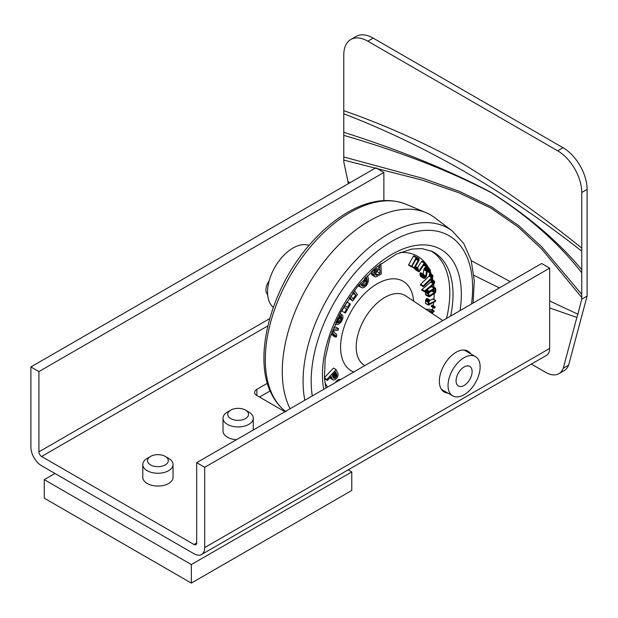 <?xml version="1.0" encoding="UTF-8"?>
<svg xmlns="http://www.w3.org/2000/svg" width="618" height="618" viewBox="0 0 618 618"><rect width="100%" height="100%" fill="white"/><g stroke="black" fill="none" stroke-linecap="round" stroke-linejoin="round"><path stroke-width="0.93" d="M54.963 473.481L44.272 479.653L44.272 498.178L191.341 583.091L351.781 490.46L351.781 471.936L348.197 469.858M44.272 479.653L191.341 564.566L351.781 471.936M191.341 583.091L191.341 564.566M383.871 200.572L383.871 172.43L375.852 167.795L30.9 366.953L30.9 447.231A15.126 8.737 -120 0 0 41.599 465.756L194.013 553.759A15.126 8.737 -120 0 0 201.576 554.508A15.126 8.737 -120 0 0 204.712 547.579L204.712 467.301L549.665 268.142L549.665 348.428A15.126 8.737 -120 0 1 546.528 355.35L201.576 554.508M270.159 390.924L259.529 397.057M499.383 287.911L473.913 275.365M558.888 373.666A26.474 15.28 -120 0 0 563.237 368.289L568.591 365.199A26.474 15.28 -120 0 1 564.234 370.576L558.888 373.666A26.474 15.28 -120 0 1 545.648 372.353L531.364 364.11M549.665 307.973L576.864 317.428L563.237 368.289M383.871 172.43L38.919 371.58L38.919 451.866A3.785 2.186 -120 0 0 41.599 456.493L194.013 544.497A3.785 2.186 -120 0 0 195.906 544.682A3.785 2.186 -120 0 0 196.694 542.952L196.694 462.666L541.638 263.515L549.665 268.142M267.401 383.253L256.856 389.34L256.856 395.512A7.563 4.365 180 0 1 254.639 392.422A7.563 4.365 180 0 1 256.856 389.34M256.856 395.512L284.929 411.719M576.864 317.428L577.869 314.191L549.665 300.951M510.267 281.623L471.24 260.657M349.904 182.781L347.957 181.46L343.762 161.8L343.762 55.095A34.036 19.652 -120 0 1 350.808 39.513L356.161 36.423A34.036 19.652 -120 0 1 373.179 38.107L563.037 147.725A34.036 19.652 60 0 1 587.1 189.409L587.1 296.115L568.591 365.199M348.289 183.708L347.957 181.46M269.185 280.788A10.838 6.257 120 0 0 267.648 294.554M230.784 410.105A10.398 6.002 -0 0 0 230.784 418.595A10.398 6.002 -0 0 0 245.493 418.595A10.398 6.002 -0 0 0 245.493 410.105A10.398 6.002 -0 0 0 240.827 408.552A10.398 6.002 -0 0 0 230.784 410.105L227.439 412.036A15.126 8.737 -0 0 0 223.013 418.208L223.013 431.024A15.126 8.737 0 0 0 236.47 439.699M150.56 456.416L147.223 458.347A15.126 8.737 -0 0 0 142.789 464.52L142.789 477.335A15.126 8.737 0 0 0 157.914 486.072A15.126 8.737 0 0 0 173.04 477.335L173.04 464.52A15.126 8.737 -0 0 0 168.614 458.347L165.269 456.416A10.398 6.002 -0 0 0 160.61 454.863A10.398 6.002 -0 0 0 150.56 456.416A10.398 6.002 -0 0 0 150.56 464.906A10.398 6.002 -0 0 0 165.269 464.906A10.398 6.002 -0 0 0 165.269 456.416M577.869 314.191L581.754 299.197L587.1 296.115M470.723 353.844A23.639 13.642 120 0 0 467.888 351.117A23.639 13.642 120 0 0 449.68 357.443A23.639 13.642 120 0 0 439.359 381.229A23.639 13.642 120 0 0 444.257 392.051A23.639 13.642 120 0 0 448.035 393.141M204.712 467.301L196.694 462.666M581.754 299.197L581.754 297.482L541.592 248.899L518.216 227.038L490.885 208.088L458.718 192.692L422.596 180.201L343.762 160.077M30.9 366.953L38.919 371.58M466.211 393.357A22.688 13.102 120 0 0 479.29 373.388A22.688 13.102 120 0 0 475.443 356.563A22.688 13.102 120 0 0 452.747 369.664A22.688 13.102 120 0 0 452.747 395.868A22.688 13.102 120 0 0 466.211 393.357M223.013 418.208A15.126 8.737 -0 0 0 238.139 426.938A15.126 8.737 -0 0 0 253.264 418.208A15.126 8.737 -0 0 0 248.838 412.036L245.493 410.105M142.789 464.52A15.126 8.737 -0 0 0 157.914 473.257A15.126 8.737 -0 0 0 173.04 464.52M581.754 297.482L581.754 192.499L587.1 189.409M581.754 294.392L542.009 247.107L518.772 225.67L491.495 206.875L459.274 191.317L423.021 178.401L343.762 156.987M273.303 307.339A35.929 20.742 -60 0 1 274.995 267.038A35.929 20.742 -60 0 1 309.046 245.423M465.153 384.79A11.348 6.551 120 0 0 471.696 374.802A11.348 6.551 120 0 0 469.765 366.389A11.348 6.551 120 0 0 458.425 372.94A11.348 6.551 120 0 0 458.425 386.041A11.348 6.551 120 0 0 465.153 384.79M581.754 272.777C558.85 243.291 528.769 216.632 491.495 192.793C449.433 170.831 400.194 151.696 343.762 135.373M581.754 269.687C558.494 241.715 528.205 215.914 490.885 192.291C448.877 170.112 399.831 150.112 343.762 132.291M581.754 251.163C506.32 191.758 426.992 145.956 343.762 113.758M581.754 248.073C541.955 215.929 502.287 187.802 462.758 163.693C423.222 142.155 383.562 124.481 343.762 110.676M581.754 192.499A34.036 19.652 60 0 0 557.683 150.815L367.826 41.197A34.036 19.652 -120 0 0 350.808 39.513M332.785 333.751A1.738 1.004 -60 0 1 332.816 333.797L332.839 333.836A1.251 0.726 -60 0 1 332.917 334.23A2.402 1.391 -60 0 1 332.824 334.886L332.654 335.528L335.327 337.073L336.439 336.872A54.33 31.371 120 0 0 336.679 335.96A2.341 1.352 120 0 0 336.609 334.57A8.389 4.844 120 0 0 335.435 333.318A8.389 4.844 120 0 0 335.203 333.202A22.086 12.754 -60 0 1 334.639 332.901A22.086 12.754 -60 0 1 334.168 332.608A2.619 1.514 -60 0 1 333.882 332.299L333.844 332.229A1.475 0.85 -60 0 1 333.774 331.75A4.11 2.372 -60 0 1 333.921 330.808L338.108 330.244L338.51 328.66L332.909 329.409M338.51 328.66L335.837 327.115L333.697 327.401M358.224 285.694A8.289 4.79 120 0 0 358.587 285.941A8.289 4.79 120 0 0 358.602 285.949L361.236 287.47M371.673 271.302A3.747 2.163 120 0 0 371.627 271.487A5.639 3.252 120 0 0 371.449 273.179A5.446 3.144 120 0 0 371.65 274.315A4.272 2.464 120 0 0 372.121 275.041A3.152 1.815 120 0 0 372.306 275.18A3.152 1.815 120 0 0 372.523 275.273M338.973 315.628A3.082 1.777 -60 0 1 339.05 316.393A3.16 1.823 -60 0 1 338.927 317.188A4.519 2.611 -60 0 1 338.587 318.185A4.535 2.619 -60 0 1 338.502 318.378M340.765 379.491A6.126 3.538 120 0 0 339.97 379.328A5.786 3.337 120 0 0 338.51 379.653A5.995 3.461 120 0 0 336.694 380.927A10.622 6.134 120 0 0 335.056 382.781M343.956 307.324L341.87 311.078L345.416 313.117L350.429 304.087L349.564 303.592L347.478 307.339L344.411 305.593L347.478 307.339M350.429 304.087L346.891 302.048L344.805 305.802M431.928 313.341L434.33 311.186L431.573 309.541A0.672 0.386 120 0 0 431.434 309.51L425.663 309.162M352.654 292.963L353.141 293.558L351.039 296.354M349.023 298.216L352.685 300.966L357.49 294.554L354.33 290.684M329.896 377.807A10.444 6.033 120 0 0 330.027 377.977A4.55 2.626 120 0 0 330.452 378.332A4.55 2.626 120 0 0 330.591 378.401L333.002 379.8M324.458 378.394L327.385 380.479L331.14 376.493L332.098 378.548A10.444 6.033 120 0 0 332.708 379.522A4.55 2.626 120 0 0 333.125 379.877A4.55 2.626 120 0 0 333.264 379.946A3.507 2.024 120 0 0 333.581 380.039A2.735 1.584 120 0 0 333.898 380.047A3.901 2.256 120 0 0 335.018 379.63A5.153 2.974 120 0 0 336.3 378.564A4.874 2.812 120 0 0 337.212 377.397A3.893 2.248 120 0 0 337.814 376.207A2.997 1.73 120 0 0 338.077 375.111A4.372 2.526 120 0 0 338.023 373.944A4.983 2.881 120 0 0 337.961 373.697A10.158 5.863 120 0 0 337.845 373.365A13.812 7.972 120 0 0 337.722 373.04A23.608 13.627 120 0 0 337.544 372.639L336.138 369.61L326.891 379.421L327.385 380.479M336.138 369.61L333.465 368.065L324.404 377.675M434.346 281.097L431.642 279.552L431.163 280.773A1.174 0.68 -60 0 1 431.171 281.144A1.112 0.641 -60 0 1 431.055 281.553A1.051 0.603 -60 0 1 430.854 281.901A1.097 0.633 -60 0 1 430.591 282.187L422.001 289.44L421.754 290.244L424.844 291.766L433.434 284.519A1.962 1.136 120 0 0 433.967 283.917A2.395 1.383 120 0 0 434.4 283.106A2.279 1.313 120 0 0 434.601 282.341A2.171 1.251 120 0 0 434.585 281.684L434.037 281.205L433.836 282.31A1.174 0.68 -60 0 1 433.844 282.689A1.112 0.641 -60 0 1 433.728 283.098A1.051 0.603 -60 0 1 433.535 283.446A1.097 0.633 -60 0 1 433.264 283.732L424.674 290.985L424.427 291.789M429.935 273.581L432.608 275.126L429.935 273.581L429.41 273.882A0.742 0.425 120 0 0 429.309 274.129L429.425 274.786A1.128 0.657 -60 0 1 429.464 275.118A1.089 0.626 -60 0 1 429.379 275.52A1.043 0.603 -60 0 1 429.209 275.875A1.105 0.641 -60 0 1 428.954 276.192L420.649 284.311L420.479 285.107L423.585 286.574L431.897 278.44A1.962 1.136 120 0 0 432.407 277.791A2.387 1.383 120 0 0 432.778 276.964A2.248 1.298 120 0 0 432.917 276.223A2.14 1.236 120 0 0 432.832 275.613L432.608 275.126L432.082 275.427A0.742 0.425 120 0 0 431.982 275.674L432.098 276.323A1.128 0.657 -60 0 1 432.136 276.663A1.089 0.626 -60 0 1 432.059 277.057A1.043 0.603 -60 0 1 431.882 277.42A1.105 0.641 -60 0 1 431.627 277.729L423.33 285.856L423.152 286.652M416.053 256.887A2.348 1.36 120 0 0 416.022 256.872A2.348 1.36 120 0 0 415.991 256.856L413.589 255.929A0.788 0.456 120 0 0 413.45 256.138L408.56 264.991L411.65 266.729A0.796 0.463 120 0 0 411.812 266.59L416.432 258.448L418.139 259.336A1.159 0.672 -60 0 1 418.154 259.344A1.159 0.672 -60 0 1 418.324 259.545A1.089 0.633 -60 0 1 418.386 259.861A1.027 0.595 -60 0 1 418.332 260.209A1.089 0.626 -60 0 1 418.177 260.58L414.191 267.648L414.493 268.22A0.803 0.463 120 0 0 414.663 268.081L418.741 260.881A2.148 1.244 120 0 0 419.074 260.093A2.109 1.221 120 0 0 419.166 259.351A2.14 1.236 120 0 0 419.027 258.772A2.348 1.36 120 0 0 418.695 258.417A2.348 1.36 120 0 0 418.672 258.401L416.269 257.474A0.788 0.456 120 0 0 416.123 257.683L411.364 266.783L408.683 265.238M432.685 286.559A2.178 1.259 120 0 0 432.577 286.489A2.178 1.259 120 0 0 432.461 286.435A2.055 1.19 120 0 0 431.974 286.412A2.186 1.259 120 0 0 431.395 286.675L428.938 288.312M425.732 291.024A2.233 1.29 120 0 0 425.47 291.758A2.333 1.352 120 0 0 425.393 292.507L425.508 294.253A2.202 1.275 120 0 0 425.694 294.871A2.163 1.251 120 0 0 425.956 295.126A2.163 1.251 120 0 0 426.111 295.195M429.719 299.962L426.698 298.533A2.186 1.267 120 0 0 426.381 298.88A2.109 1.213 120 0 0 426.103 299.282A2.325 1.344 120 0 0 425.732 300.085A2.472 1.429 120 0 0 425.578 300.912L425.478 303.245A0.842 0.487 120 0 0 425.501 303.453L428.513 305.06L435.659 301.151A1.336 0.772 120 0 0 435.767 300.781L428.915 303.948L429 302.071A1.19 0.688 -60 0 1 429.046 301.785A1.391 0.803 -60 0 1 429.155 301.46A1.182 0.68 -60 0 1 429.348 301.105A0.912 0.525 -60 0 1 429.58 300.842L429.834 300.109L429.379 300.078A2.186 1.267 120 0 0 429.054 300.425A2.109 1.213 120 0 0 428.776 300.819A2.325 1.344 120 0 0 428.413 301.63A2.472 1.429 120 0 0 428.259 302.449L428.15 304.79A0.842 0.487 120 0 0 428.174 304.998L428.243 305.099M435.69 300.502L433.009 298.95L429.765 300.549M423.523 274.948L425.694 276.2A1.267 0.726 -60 0 1 425.532 276.617A1.136 0.657 -60 0 1 425.284 276.972A1.275 0.734 -60 0 1 424.937 277.281A1.298 0.749 -60 0 1 424.581 277.428A1.12 0.649 -60 0 1 424.303 277.397A1.437 0.834 -60 0 1 424.28 277.382A1.437 0.834 -60 0 1 424.087 277.181L423.438 275.62A2.418 1.398 -60 0 1 423.477 275.164A1.993 1.151 -60 0 1 423.593 274.732L420.704 272.677A0.749 0.433 120 0 0 420.534 272.747L420.209 273.164A3.577 2.063 120 0 0 420.14 273.403A3.314 1.916 120 0 0 420.078 273.635A3.16 1.823 120 0 0 419.985 274.701A3.615 2.086 120 0 0 420.24 275.597L420.781 276.532A2.457 1.421 120 0 0 421.059 276.787A2.457 1.421 120 0 0 421.19 276.849L423.608 278.247M426.76 267.208A2.41 1.391 120 0 0 426.636 267.123A2.41 1.391 120 0 0 426.497 267.061A2.287 1.321 120 0 0 425.956 267.046A2.287 1.321 120 0 0 425.339 267.324A2.402 1.391 120 0 0 424.728 267.872A2.171 1.251 120 0 0 424.435 268.258A2.325 1.344 120 0 0 424.187 268.699A2.016 1.159 120 0 0 423.987 269.178A2.016 1.166 120 0 0 423.871 269.649L423.137 274.021M424.736 262.804L421.762 261.368A0.688 0.402 120 0 0 421.615 261.545L417.374 267.795M414.554 268.173A2.279 1.313 120 0 0 414.616 268.614A2.433 1.406 120 0 0 414.917 269.108L416.123 270.197A0.842 0.487 120 0 0 416.231 270.251M434.948 306.706L432.361 305.215A0.981 0.564 120 0 0 432.322 305.184A0.981 0.564 120 0 0 432.183 305.137A0.749 0.433 120 0 0 431.99 305.176L431.843 305.261A0.718 0.417 120 0 0 431.719 305.377A1.136 0.657 120 0 0 431.58 305.555A1.066 0.618 120 0 0 431.41 305.871A0.672 0.386 120 0 0 431.333 306.126L431.379 306.497A0.718 0.417 120 0 0 431.48 306.582L434.13 308.112A1.854 1.066 120 0 0 434.361 308.189L434.477 308.173A0.85 0.494 120 0 0 435.126 306.922L435.033 306.752A0.981 0.564 120 0 0 434.995 306.729A0.981 0.564 120 0 0 434.856 306.683A0.749 0.433 120 0 0 434.663 306.713L434.516 306.806A0.718 0.417 120 0 0 434.392 306.922A1.136 0.657 120 0 0 434.253 307.1A1.066 0.618 120 0 0 434.083 307.416A0.672 0.386 120 0 0 434.006 307.671L434.052 308.034A0.718 0.417 120 0 0 434.153 308.127L431.464 306.574M332.677 335.45L335.327 337.073M332.808 334.956L335.481 336.501L335.35 336.995M332.839 333.836L335.512 335.381A1.251 0.726 -60 0 1 335.589 335.767A2.402 1.391 -60 0 1 335.497 336.431L335.481 336.501M330.784 335.311A8.868 5.122 120 0 0 332.252 333.936A2.387 1.383 120 0 0 332.932 332.901A3.909 2.256 120 0 0 333.017 333.419A3.523 2.032 120 0 0 333.187 333.836A2.209 1.275 120 0 0 333.45 334.122A19.289 11.139 120 0 0 333.712 334.284A19.289 11.139 120 0 0 334.454 334.655A17.59 10.151 -60 0 1 334.863 334.84A8.304 4.797 -60 0 1 334.979 334.91A8.304 4.797 -60 0 1 335.134 335.002A5.261 3.036 -60 0 1 335.373 335.195A1.738 1.004 -60 0 1 335.489 335.342L335.512 335.381M332.816 333.797L335.489 335.342M332.306 331.024L333.025 330.924A2.781 1.607 -60 0 1 332.863 331.426A2.016 1.166 -60 0 1 332.669 331.835A1.808 1.043 -60 0 1 332.144 332.53A14.508 8.374 -60 0 1 331.557 333.071M359.375 284.295A10.807 6.242 120 0 0 359.684 285.416A11.533 6.659 120 0 0 360.402 286.721A8.289 4.79 120 0 0 361.26 287.478A6.937 4.002 120 0 0 361.924 287.741A5.91 3.414 120 0 0 362.604 287.795A5.755 3.322 120 0 0 364.11 287.331A5.894 3.407 120 0 0 365.655 286.173A7.115 4.11 120 0 0 365.825 286.003A6.659 3.847 120 0 0 365.987 285.825A5.647 3.26 120 0 0 367.231 284.133A5.593 3.229 120 0 0 368.058 282.217A6.296 3.631 120 0 0 368.413 279.854A11.773 6.798 120 0 0 367.919 277.173A9.772 5.639 120 0 0 367.254 275.983A8.652 4.99 120 0 0 367.077 275.782M361.26 287.478A8.289 4.79 120 0 0 361.275 287.494L358.587 285.941M377.405 266.319L379.807 267.71L377.436 269.116A9.424 5.438 120 0 0 376.215 269.973A4.141 2.395 120 0 0 375.443 270.738A3.237 1.869 120 0 0 375.118 271.155A2.603 1.506 120 0 0 374.863 271.572A3.747 2.163 120 0 0 374.299 273.032A5.639 3.252 120 0 0 374.122 274.724A5.446 3.144 120 0 0 374.33 275.86A4.272 2.464 120 0 0 374.794 276.586A3.152 1.815 120 0 0 374.979 276.725A3.152 1.815 120 0 0 375.458 276.872A4.141 2.387 120 0 0 376.408 276.709A5.407 3.121 120 0 0 376.903 276.493A18.486 10.676 120 0 0 377.814 275.991L381.298 273.921L380.897 263.585M379.684 264.512L379.807 267.71M334.987 324.272A11.317 6.535 120 0 0 335.613 324.435A10.081 5.817 120 0 0 337.768 324.388A6.049 3.492 120 0 0 339.622 323.446A5.492 3.175 120 0 0 340.951 322.132A5.222 3.013 120 0 0 341.993 320.495A6.311 3.646 120 0 0 342.117 320.232A6.898 3.986 120 0 0 342.241 319.954A6.072 3.507 120 0 0 342.843 317.961A4.913 2.835 120 0 0 342.866 316.339A5.253 3.028 120 0 0 342.526 315.373A7.061 4.079 120 0 0 341.831 314.593L340.881 316.061A5.608 3.237 -60 0 1 341.561 316.934A3.082 1.777 -60 0 1 341.723 317.93A3.16 1.823 -60 0 1 341.599 318.733A4.519 2.611 -60 0 1 341.26 319.73A4.535 2.619 -60 0 1 340.487 321.113A3.16 1.823 -60 0 1 339.637 322.055A3.6 2.078 -60 0 1 339.197 322.372A4.372 2.526 -60 0 1 338.71 322.635A4.844 2.796 -60 0 1 337.868 322.882A7.988 4.612 -60 0 1 336.88 322.874L338.741 318.517L337.752 318.278L335.86 322.696A7.215 4.164 -60 0 1 335.69 322.642M337.822 317.984L338.741 318.517M339.236 315.11L340.881 316.061M340.031 313.55L341.831 314.593M343.546 307.084L346.636 308.853L344.543 312.623M346.891 302.048L349.564 303.592M429.68 311.835L432.554 312.013L431.248 312.886M431.434 309.51L434.106 311.055L427.996 310.684M431.573 309.541L434.245 311.086A0.672 0.386 120 0 0 434.106 311.055M353.141 293.558L355.813 295.103L353.04 298.795L350.63 295.844M353.318 292.044L355.813 295.103M349.664 297.258L352.685 300.966M324.427 378L326.891 379.421M421.715 290.151L424.388 291.696M421.762 289.772L424.435 291.317M431.078 280.371L433.751 281.908M431.14 279.993L433.813 281.538M431.271 279.761L433.944 281.306M431.364 279.66L434.037 281.205M431.642 279.552L434.315 281.097M420.425 285.022L423.098 286.567M429.294 274.423L431.967 275.968M429.309 274.129L431.982 275.674M429.533 273.72L432.206 275.257M429.827 273.565L432.507 275.11M408.56 264.991L411.233 266.536M408.668 264.62L411.341 266.165M413.712 255.829L416.385 257.366M413.998 255.813L416.671 257.358M414.199 268.266L411.58 266.752L414.191 268.266M411.727 266.667L414.083 268.027M411.967 266.366L414.191 267.648M435.142 287.98A2.055 1.19 120 0 0 434.647 287.957A2.186 1.259 120 0 0 434.068 288.22L429.487 291.279A2.194 1.267 120 0 0 428.9 291.812A2.109 1.221 120 0 0 428.428 292.523A2.233 1.29 120 0 0 428.143 293.295A2.333 1.352 120 0 0 428.073 294.044L428.181 295.79A2.202 1.275 120 0 0 428.367 296.416A2.163 1.251 120 0 0 428.629 296.671A2.163 1.251 120 0 0 428.784 296.74A2.426 1.398 120 0 0 429.309 296.748A1.924 1.112 120 0 0 429.827 296.516L434.408 293.457A2.178 1.259 120 0 0 434.995 292.924A2.155 1.244 120 0 0 435.466 292.206A2.186 1.259 120 0 0 435.752 291.441A2.356 1.36 120 0 0 435.821 290.684L435.713 288.938A2.317 1.336 120 0 0 435.535 288.312A2.178 1.259 120 0 0 435.257 288.034A2.178 1.259 120 0 0 435.142 287.98L432.461 286.435M426.698 298.533L429.379 300.078M426.837 298.432L429.51 299.977M432.731 298.981L435.404 300.526M420.209 273.164L422.89 274.701A3.577 2.063 120 0 0 422.812 274.948A3.314 1.916 120 0 0 422.751 275.172A3.16 1.823 120 0 0 422.658 276.246A3.615 2.086 120 0 0 422.913 277.142L423.454 278.077A2.457 1.421 120 0 0 423.732 278.332A2.457 1.421 120 0 0 423.871 278.394A2.287 1.321 120 0 0 424.411 278.417A2.287 1.321 120 0 0 425.03 278.139A2.395 1.383 120 0 0 425.64 277.582A1.421 0.819 120 0 0 425.756 277.443A2.75 1.584 120 0 0 425.895 277.235L426.181 276.764A2.372 1.367 120 0 0 426.366 276.3A2.758 1.591 120 0 0 426.497 275.798L427.301 270.985A2.093 1.205 -60 0 1 427.517 270.398A0.973 0.564 -60 0 1 427.756 270.035A1.244 0.718 -60 0 1 428.104 269.726A1.336 0.772 -60 0 1 428.467 269.579A1.12 0.649 -60 0 1 428.737 269.61A1.383 0.796 -60 0 1 428.768 269.626A1.383 0.796 -60 0 1 428.954 269.811L429.433 270.645A2.681 1.553 -60 0 1 429.51 270.808A2.341 1.352 -60 0 1 429.564 270.985A2.233 1.29 -60 0 1 429.603 271.171A2.155 1.244 -60 0 1 429.61 271.379A4.705 2.719 -60 0 1 429.541 271.943A1.375 0.796 -60 0 1 429.456 272.268L429.518 272.747L430.151 272.275A4.372 2.526 120 0 0 430.228 271.997A3.801 2.194 120 0 0 430.298 271.742A3.16 1.823 120 0 0 430.375 270.715A3.569 2.063 120 0 0 430.12 269.85L429.587 268.923A2.41 1.391 120 0 0 429.309 268.668A2.41 1.391 120 0 0 429.178 268.606A2.287 1.321 120 0 0 428.629 268.583A2.287 1.321 120 0 0 428.019 268.869A2.402 1.391 120 0 0 427.401 269.417A2.171 1.251 120 0 0 427.115 269.803A2.325 1.344 120 0 0 426.86 270.244A2.016 1.159 120 0 0 426.659 270.723A2.016 1.166 120 0 0 426.544 271.194L425.694 276.2M420.286 272.994L422.89 274.701M420.704 272.677L423.376 274.222A0.749 0.433 120 0 0 423.206 274.292L422.959 274.539M423.577 274.771L425.74 276.014M423.871 269.649L426.544 271.194M424.187 268.699L426.86 270.244M427.231 271.418L429.518 272.747M427.231 271.395L429.448 272.677M427.254 271.256L429.41 272.499M427.293 271.024L429.456 272.268M427.617 270.221L429.61 271.379M420.781 276.532L423.454 278.077M420.719 276.439L423.392 277.976M418.069 269.595A1.383 0.803 -60 0 1 418.007 269.332A1.097 0.633 -60 0 1 418.023 269.015A0.888 0.518 -60 0 1 418.123 268.706L417.845 268.173A0.734 0.425 120 0 0 417.675 268.282L417.467 268.583A2.155 1.244 120 0 0 417.312 269.046A2.07 1.197 120 0 0 417.235 269.479A2.279 1.313 120 0 0 417.297 270.159A2.433 1.406 120 0 0 417.59 270.645L418.803 271.742A0.842 0.487 120 0 0 418.942 271.804L419.189 271.696A0.78 0.456 120 0 0 419.344 271.511L424.775 263.523L424.442 262.913A0.688 0.402 120 0 0 424.288 263.09L419.159 270.638L418.193 269.765A1.182 0.68 -60 0 1 418.069 269.595M424.589 262.812L421.909 261.267L424.574 262.812M415.157 267.246L417.467 268.583M415.25 267.076L417.559 268.413M415.42 266.775L417.845 268.173M418.062 268.189L415.466 266.69L418.023 268.173M427.108 265.284A0.95 0.548 120 0 0 427.015 265.207A0.95 0.548 120 0 0 426.93 265.176L426.729 265.199A0.989 0.572 120 0 0 426.497 265.338A0.757 0.44 120 0 0 426.304 265.531L426.08 266.088A1.043 0.603 120 0 0 426.072 266.381L426.559 266.605A1.885 1.089 120 0 0 426.822 266.428L426.945 266.304A0.857 0.494 120 0 0 427.108 265.284M423.67 265.145L426.273 266.652M423.678 265.137L426.142 266.559M423.886 264.821L426.08 266.088M424.102 264.512L426.196 265.717M424.218 264.334L426.304 265.531M431.333 306.358L434.006 307.903M431.333 306.126L434.006 307.671M431.843 305.261L434.516 306.806M431.99 305.176L434.663 306.713M332.739 335.211L335.412 336.756L332.731 335.234M332.654 335.512L335.335 337.049M332.824 334.902L335.497 336.447M360.526 282.936A10.707 6.18 120 0 0 360.873 284.257A9.649 5.57 120 0 0 361.878 285.802A4.712 2.719 120 0 0 362.163 286.01A4.712 2.719 120 0 0 362.998 286.234A4.125 2.379 120 0 0 364.033 285.987A3.917 2.263 120 0 0 365.091 285.269L365.246 285.122A4.071 2.356 120 0 0 366.188 283.94A4.256 2.457 120 0 0 366.876 282.526A4.341 2.511 120 0 0 367.077 281.862A3.832 2.209 120 0 0 367.185 281.252A5.361 3.098 120 0 0 367.169 279.993A13.179 7.609 120 0 0 366.737 278.316A8.582 4.952 120 0 0 365.895 276.995M377.474 270.506A5.786 3.337 120 0 0 376.447 271.271A2.001 1.151 120 0 0 375.906 271.912A1.754 1.012 120 0 0 375.759 272.175A2.124 1.228 120 0 0 375.62 272.468A2.194 1.267 120 0 0 375.435 273.125A3.739 2.155 120 0 0 375.381 273.928A3.391 1.954 120 0 0 375.559 274.755A2.356 1.36 120 0 0 375.922 275.172A2.356 1.36 120 0 0 375.945 275.188A1.993 1.151 120 0 0 376.207 275.265A1.947 1.12 120 0 0 376.516 275.242A2.202 1.267 120 0 0 376.833 275.118A14.585 8.42 120 0 0 377.66 274.67L380.024 273.264L379.861 269.093L377.474 270.506M333.195 377.405A6.381 3.685 120 0 0 333.751 378.201A2.117 1.221 120 0 0 333.89 378.301A2.117 1.221 120 0 0 334.238 378.401A1.97 1.136 120 0 0 334.902 378.201A3.175 1.831 120 0 0 335.759 377.513A3.036 1.754 120 0 0 336.393 376.679A2.225 1.282 120 0 0 336.764 375.86A1.97 1.136 120 0 0 336.864 375.389A2.009 1.159 120 0 0 336.872 374.956A1.846 1.066 120 0 0 336.841 374.786A5.894 3.407 120 0 0 336.756 374.508A9.332 5.384 120 0 0 336.656 374.245A19.745 11.402 120 0 0 336.493 373.882L335.543 371.827L332.237 375.335L333.195 377.405M429.541 292.159A1.097 0.633 120 0 0 429.263 292.407A1.051 0.61 120 0 0 429.039 292.739A1.112 0.641 120 0 0 428.877 293.148A1.159 0.672 120 0 0 428.838 293.542L428.946 295.28A1.166 0.672 120 0 0 429.023 295.574A1.066 0.618 120 0 0 429.17 295.728A1.066 0.618 120 0 0 429.201 295.744A1.058 0.61 120 0 0 429.464 295.775A1.081 0.626 120 0 0 429.765 295.643L434.354 292.577A1.105 0.633 120 0 0 434.632 292.329A1.051 0.61 120 0 0 434.863 291.997A1.105 0.641 120 0 0 435.018 291.588A1.159 0.672 120 0 0 435.057 291.194L434.948 289.456A1.166 0.672 120 0 0 434.871 289.162A1.066 0.618 120 0 0 434.724 289A1.066 0.618 120 0 0 434.693 288.992A1.058 0.61 120 0 0 434.431 288.961A1.081 0.626 120 0 0 434.13 289.093L429.541 292.159M361.005 284.581A4.125 2.379 120 0 0 361.36 284.442A3.917 2.263 120 0 0 362.418 283.724L365.246 285.122M362.573 283.577A4.071 2.356 120 0 0 363.515 282.395A4.256 2.457 120 0 0 364.203 280.989A4.341 2.511 120 0 0 364.404 280.317A3.832 2.209 120 0 0 364.512 279.707A5.361 3.098 120 0 0 364.496 278.479M362.418 283.724L365.091 285.269M375.505 272.816L377.351 271.719L377.304 270.614M377.351 271.719L380.024 273.264M375.52 274.662L376.516 275.242M332.7 376.331A3.175 1.831 120 0 0 333.087 375.968A3.036 1.754 120 0 0 333.712 375.134A2.225 1.282 120 0 0 334.091 374.315A1.97 1.136 120 0 0 334.191 373.844A2.009 1.159 120 0 0 334.191 373.411L336.872 374.956M334.191 373.411A1.846 1.066 120 0 0 334.176 373.28L336.841 374.786M428.992 292.832L431.681 291.032A1.105 0.633 120 0 0 431.959 290.784A1.051 0.61 120 0 0 432.183 290.452A1.105 0.641 120 0 0 432.229 290.36M473.118 303.075L474.284 280.587L471.186 260.456L463.817 243.616L452.322 231.008L434.894 217.806A122.905 70.962 120 0 0 426.018 212.685A122.905 70.962 120 0 0 317.057 271.186A122.905 70.962 120 0 0 290.112 408.73M204.712 547.579L549.665 348.428M269.695 318.625L38.919 451.866M267.818 325.887L41.599 456.493M194.013 544.497L196.694 542.952M367.826 41.197L373.179 38.107M557.683 150.815L563.037 147.725M442.797 320.58L405.732 295.883A40.417 23.337 120 0 0 368.691 312.461A40.417 23.337 120 0 0 359.035 359.606A40.417 23.337 120 0 0 364.852 365.586M413.627 301.144A51.742 29.873 120 0 0 367.424 290.954A51.742 29.873 120 0 0 344.218 363.399A51.742 29.873 120 0 0 353.728 372.005M324.883 382.395A80.61 46.543 120 0 0 325.825 384.234A80.61 46.543 120 0 0 327.579 387.1M432.492 310.074A80.61 46.543 120 0 0 432.963 307.44M433.233 305.709A80.61 46.543 120 0 0 433.666 302.341M433.936 299.491A80.61 46.543 120 0 0 434.191 293.604M433.952 287.277A80.61 46.543 120 0 0 433.643 284.326M432.971 280.294A80.61 46.543 120 0 0 432.399 277.799M431.41 274.438A80.61 46.543 120 0 0 430.329 271.557M428.853 268.405A80.61 46.543 120 0 0 427.216 265.616M427.015 265.207L424.581 263.801L426.93 265.176A80.61 46.543 120 0 0 399.838 252.561M446.497 318.448A91.943 53.086 120 0 0 430.63 250.73M334.114 332.569L335.203 333.202M332.7 335.335L335.381 336.88M332.77 335.095L335.443 336.632M332.917 334.23L335.589 335.767M332.824 334.886L335.497 336.431L332.824 334.886M334.369 334.616L335.373 335.195M332.6 333.496L333.187 333.836M332.121 331.518L332.669 331.835M332.283 331.086L332.863 331.426M358.355 285.539L360.402 286.721M358.849 284.929L359.684 285.416M372.121 275.041L374.794 276.586M371.65 274.315L374.33 275.86M371.449 273.179L374.122 274.724M371.627 271.487L374.299 273.032M372.731 270.336L374.863 271.572M373.11 269.996L375.118 271.155M373.527 269.626L375.443 270.738M374.346 268.9L376.215 269.973M375.435 267.965L377.436 269.116M337.073 322.418L337.868 322.882M337.32 321.839L338.71 322.635M337.513 321.399L339.197 322.372M337.706 320.935L339.637 322.055M338.2 319.792L340.487 321.113M338.587 318.185L341.26 319.73M338.927 317.188L341.599 318.733M339.05 316.393L341.723 317.93M339.05 315.481L341.561 316.934M336.694 380.927L337.482 381.383M338.51 379.653L339.491 380.224M339.97 379.328L340.51 379.637M330.027 377.977L332.708 379.522M330.221 377.467L332.098 378.548M421.855 289.603L424.527 291.148M422.001 289.44L424.674 290.985M430.591 282.187L433.264 283.732M430.854 281.901L433.535 283.446M431.055 281.553L433.728 283.098M431.171 281.144L433.844 282.689M431.163 280.773L433.836 282.31M420.402 284.859L423.075 286.404M420.433 284.659L423.114 286.204M420.518 284.481L423.191 286.026M420.649 284.311L423.33 285.856M428.954 276.192L431.627 277.729M429.209 275.875L431.882 277.42M429.379 275.52L432.059 277.057M429.464 275.118L432.136 276.663M429.425 274.786L432.098 276.323M429.41 273.882L432.082 275.427M416.432 258.448L418.324 259.545M416.308 258.664L418.386 259.861M408.598 265.145L411.271 266.69M413.45 256.138L416.123 257.683M413.589 255.929L416.269 257.474M415.991 256.856L418.672 258.401M411.627 266.737L414.122 268.181M415.953 259.297L418.177 260.58M416.146 258.95L418.332 260.209M431.974 286.412L434.647 287.957M425.694 294.871L428.367 296.416M425.508 294.253L428.181 295.79M425.393 292.507L428.073 294.044M425.47 291.758L428.143 293.295M425.771 290.985L428.428 292.523M426.459 290.406L428.9 291.812M427.077 289.888L429.487 291.279M431.395 286.675L434.068 288.22M425.501 303.453L428.174 304.998M425.478 303.245L428.15 304.79M425.578 300.912L428.259 302.449M425.732 300.085L428.413 301.63M426.103 299.282L428.776 300.819M426.381 298.88L429.054 300.425M420.402 272.855L423.083 274.4M420.534 272.747L423.206 274.292M424.048 277.119L424.581 277.428M423.739 276.586L424.937 277.281M423.477 275.922L425.284 276.972M423.446 275.412L425.532 276.617M423.987 269.178L426.659 270.723M424.435 268.258L427.115 269.803M424.728 267.872L427.401 269.417M425.339 267.324L428.019 268.869M425.956 267.046L428.629 268.583M426.497 267.061L429.178 268.606M427.386 270.707L429.541 271.943M427.71 270.081L429.603 271.171M427.81 269.973L429.564 270.985M427.903 269.881L429.51 270.808M427.988 269.811L429.433 270.645M428.529 269.572L428.954 269.811M420.24 275.597L422.913 277.142M419.985 274.701L422.658 276.246M420.078 273.635L422.751 275.172M420.14 273.403L422.812 274.948M421.615 261.545L424.288 263.09M421.762 261.368L424.442 262.913M416.123 270.197L418.803 271.742M414.917 269.108L417.59 270.645M414.616 268.614L417.297 270.159M414.709 268.019L417.235 269.479M414.917 267.664L417.312 269.046M415.335 266.93L417.675 268.282M423.739 265.037L426.072 266.381M424.373 264.11L426.497 265.338M424.504 263.909L426.729 265.199M431.379 306.497L434.052 308.034M431.41 305.871L434.083 307.416M431.58 305.555L434.253 307.1M431.719 305.377L434.392 306.922M432.183 305.137L434.856 306.683M450.638 316.053A92.167 53.21 120 0 0 432.183 251.441L421.855 248.598L411.766 249.062L396.208 254.176L375.968 267.509L356.856 287.393L341.159 311.402L330.082 337.467L325.168 358.811L324.45 378.301L325.91 388.065M460.039 310.622A98.208 56.702 120 0 0 391.897 254.346A98.208 56.702 120 0 0 323.747 389.309M361.36 284.442L364.033 285.987M361.468 285.354L362.998 286.234M365.385 277.536L366.737 278.316M364.512 278.463L367.169 279.993M364.512 279.707L367.185 281.252M364.404 280.317L367.077 281.862M364.203 280.989L366.876 282.526M363.515 282.395L366.188 283.94M375.404 273.365L377.66 274.67M375.42 274.307L376.833 275.118M375.674 274.956L376.207 275.265M334.624 372.801L336.493 373.882M334.454 372.978L336.656 374.245M334.33 373.11L336.756 374.508M334.191 373.844L336.864 375.389M334.091 374.315L336.764 375.86M333.712 375.134L336.393 376.679M333.087 375.968L335.759 377.513M333.079 377.15L334.902 378.201M333.581 378.015L334.238 378.401M434.222 289.039L434.948 289.456M432.87 289.935L435.057 291.194M432.538 290.159L435.018 291.588M432.183 290.452L434.863 291.997M431.959 290.784L434.632 292.329M431.681 291.032L434.354 292.577M428.938 295.165L429.765 295.643M428.992 295.497L429.464 295.775M286.01 411.804C280.603 407.687 276.161 402.442 272.669 396.076C251.626 360.016 270.182 289.077 310.221 244.064C323.175 229.201 336.995 217.876 351.681 210.112C371.488 199.792 389.556 197.822 405.871 204.195A120.178 69.386 120 0 0 298.641 262.387A120.178 69.386 120 0 0 273.704 397.266A120.178 69.386 120 0 0 285.485 411.403M471.503 304.01A114.16 65.91 120 0 0 391.897 241.321A114.16 65.91 120 0 0 312.291 395.929M452.322 231.008A120.178 69.386 120 0 0 350.437 266.041A120.178 69.386 120 0 0 304.836 400.232M441.422 389.325L452.747 395.868M464.11 350.02L475.443 356.563M253.264 430.004L253.264 418.208M334.068 332.53L335.435 333.318M372.306 275.18L374.979 276.725M330.452 378.332L333.125 379.877M431.712 279.568L434.384 281.113M416.022 256.872L418.695 258.417M432.577 286.489L435.257 288.034M425.956 295.126L428.629 296.671M427.069 298.432L429.749 299.969M426.636 267.123L429.309 268.668M421.059 276.787L423.732 278.332M422.117 261.283L424.79 262.828M416.177 270.228L418.85 271.773M432.322 305.184L434.995 306.729M405.871 204.195L426.018 212.685"/></g></svg>
